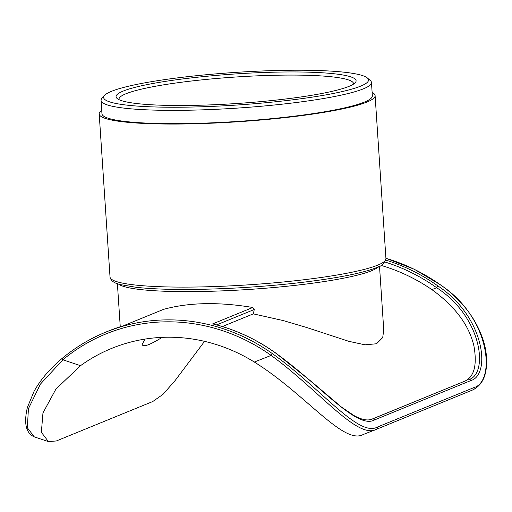 <?xml version="1.0" encoding="UTF-8"?>
<svg xmlns="http://www.w3.org/2000/svg" width="512" height="512" viewBox="0 0 512 512"><rect width="100%" height="100%" fill="white"/><g stroke="black" fill="none" stroke-linecap="round" stroke-linejoin="round"><path stroke-width="0.77" d="M163.347 309.453L163.578 309.357C188.787 302.426 218.534 301.798 252.813 307.482L254.278 309.491L253.318 313.869L283.283 320.582L307.059 327.622L348.845 341.331L365.043 344.819L376.525 343.763L382.714 337.594L383.744 329.926L379.514 266.234M252.813 307.482L212.685 323.891L213.581 324.115M385.914 258.291A190.112 177.005 67.8 0 1 440.691 285.05C491.085 318.189 495.552 381.754 473.914 387.59L377.485 427.014C358.656 437.722 320.518 387.923 272.582 353.773A190.112 177.005 -112.2 0 0 105.664 332.179L108.23 331.13A190.112 177.005 67.8 0 1 123.45 325.76L163.462 309.395M212.685 323.891A190.112 177.005 67.8 0 1 275.155 352.723C319.571 384.346 356.928 429.811 374.47 419.955L470.899 380.538C491.085 374.963 484.819 316.794 438.125 286.099A190.112 177.005 -112.2 0 0 385.818 260.09M253.318 313.869L222.368 326.522M381.043 265.395A183.885 171.206 67.8 0 1 431.898 289.619C455.174 306.464 469.203 325.35 473.984 346.272C477.235 365.158 474.182 376.787 464.813 381.165L371.309 419.392M384.966 262.01A188.384 175.392 67.8 0 1 436.678 287.738C482.643 317.421 488.621 374.099 468.794 379.597A1.728 1.606 67.8 0 1 470.899 380.538M464.813 381.165L372.218 419.078C367.686 420.947 361.594 419.763 353.939 415.533L341.248 406.899L311.718 381.818L275.29 352.723A1.728 0.352 125.4 0 0 275.155 352.723M272.582 353.773A1.728 0.352 125.4 0 0 271.136 355.418C318.899 390.01 357.472 440.083 376.634 429.229A1.728 1.606 67.8 0 1 376.634 429.229L376.634 429.229A1.728 1.606 67.8 0 0 377.485 427.014M204.557 341.35L175.104 380.57L163.021 394.323L152.749 401.542L56.32 440.966L48.429 441.6L41.363 432.314L42.963 412.902L55.949 389.037L80.518 365.683L62.88 359.789A1.728 0.608 50.3 0 1 62.355 358.221C75.507 347.302 89.939 338.624 105.664 332.179A190.112 177.005 -112.2 0 0 62.413 358.182A1.728 0.608 50.3 0 0 62.355 358.221C49.907 368.666 40.454 379.757 33.99 391.488L27.398 407.405C23.654 423.366 25.965 433.197 34.317 436.883L27.309 427.718L28.448 408.646L40.429 384.102L62.88 359.789A188.384 175.392 67.8 0 1 271.136 355.418L254.323 362.042C305.485 393.894 343.494 445.261 363.168 434.534M80.518 365.683A172.826 160.909 67.8 0 1 111.616 348.416A172.826 160.909 67.8 0 1 254.323 362.042M101.728 110.374A138.259 17.005 -3.8 0 0 99.194 113.933A138.259 17.005 -3.8 0 0 238.278 121.741A138.259 17.005 -3.8 0 0 375.104 95.61A138.259 17.005 -3.8 0 0 372.122 92.416M145.018 339.091L142.202 344.262C142.368 346.125 144.659 346.195 149.069 344.467C152.326 343.11 156.691 340.742 162.163 337.363M104.531 95.437L101.971 98.317A135.494 16.666 -3.8 0 0 101.069 100.448A135.494 16.666 -3.8 0 0 237.37 108.096A135.494 16.666 -3.8 0 0 371.462 82.49A135.494 16.666 -3.8 0 0 370.285 80.493L367.366 77.978A132.73 16.326 176.2 0 1 237.165 105.018A132.73 16.326 176.2 0 1 104.531 95.437A132.73 16.326 176.2 0 1 280.915 70.4A132.73 16.326 176.2 0 1 367.366 77.978M276.71 72.122A120.288 14.797 -3.8 0 0 117.107 98.47A120.288 14.797 -3.8 0 0 237.062 103.488A120.288 14.797 -3.8 0 0 355.302 82.65A120.288 14.797 -3.8 0 0 276.71 72.122M101.069 100.448L101.952 113.754A135.494 16.666 -3.8 0 0 238.253 121.402A135.494 16.666 -3.8 0 0 372.346 95.795L371.462 82.49M119.085 99.693A117.523 14.458 176.2 0 1 119.002 99.258A117.523 14.458 176.2 0 1 275.955 75.238A117.523 14.458 176.2 0 1 353.53 83.68A117.523 14.458 176.2 0 1 353.504 84.122M216.653 324.877L254.278 309.491M123.45 325.76L163.578 309.357M431.898 289.619L436.678 287.738A1.728 0.352 -54.6 0 1 438.125 286.099M372.102 419.123L372.371 419.021A1.728 1.606 67.8 0 1 374.47 419.955M473.914 387.59A1.728 1.606 67.8 0 1 473.062 389.805L376.666 429.216M110.022 276.986C110.739 280.768 114.285 283.322 120.666 284.64L136.294 287.328C160.851 289.939 193.92 290.176 235.494 288.038C271.827 286.022 304.371 282.688 333.139 278.029C353.011 274.746 367.443 271.283 376.435 267.642C381.152 266.618 384.32 263.622 385.939 258.662A138.259 17.005 176.2 0 1 249.107 284.794A138.259 17.005 176.2 0 1 110.022 276.986L99.194 113.933M118.528 284.026A131.347 16.154 -3.8 0 0 249.414 289.421A131.347 16.154 -3.8 0 0 378.432 266.758M275.29 352.723C256.102 339.13 235.386 329.542 213.146 323.962M108.23 331.13L123.418 325.773M385.907 258.246L414.323 269.28L440.832 285.043C454.643 294.906 465.594 306.387 473.683 319.488C481.248 332.237 485.485 344.384 486.4 355.917C487.373 370.688 485.037 383.443 473.075 389.798L376.653 429.222M34.317 436.883L48.429 441.6M362.995 434.598L376.461 429.299M385.939 258.662L375.104 95.61M120.256 326.752L117.395 283.642"/></g></svg>

